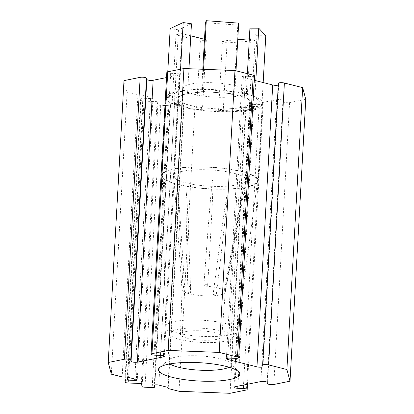 <?xml version="1.0" encoding="UTF-8"?>
<svg xmlns="http://www.w3.org/2000/svg" width="414" height="414" viewBox="0 0 414 414"><rect width="100%" height="100%" fill="white"/><g stroke="black" fill="none" stroke-linecap="round" stroke-linejoin="round"><path stroke-width="0.31" stroke-dasharray="2.07 1.55" d="M254.47 75.84A3.622 0.812 3.2 0 1 251.07 76.461L245.528 76.243A3.622 0.812 -176.8 0 0 242.133 76.869A3.622 0.812 -176.8 0 0 243.349 77.553L254.217 80.3M278.275 85.056A3.622 0.812 -176.8 0 0 278.726 84.694A3.622 0.812 -176.8 0 0 278.72 84.637L278.384 83.369L262.621 365.246M305.77 99.329L289.588 102.594A3.622 0.812 3.2 0 1 285.701 102.62A3.622 0.812 3.2 0 1 283.269 101.766L282.933 100.498A3.622 0.812 -176.8 0 0 280.501 99.65A3.622 0.812 -176.8 0 0 276.614 99.67L250.62 104.918A3.622 0.812 -176.8 0 0 249.714 105.399A3.622 0.812 -176.8 0 0 253.549 106.429L259.092 106.646A3.622 0.812 3.2 0 1 262.926 107.671A3.622 0.812 3.2 0 1 262.021 108.157L245.838 111.423L230.075 393.3M245.838 111.423L194.787 109.41L179.029 391.292M194.787 109.41L183.956 106.672L168.198 388.555M183.956 106.672L183.645 105.503L167.887 387.385M183.645 105.503L174.563 103.21A2.717 0.611 -176.8 0 0 171.67 102.957A2.717 0.611 -176.8 0 0 170.056 103.422A2.717 0.611 -176.8 0 0 170.061 103.464L170.501 105.12A2.717 0.611 3.2 0 1 170.506 105.161A2.717 0.611 3.2 0 1 167.955 105.632L160.736 105.347A2.717 0.611 3.2 0 1 157.863 104.623L157.072 101.637L141.314 383.514M157.072 101.637L144.025 101.12A2.717 0.611 3.2 0 1 141.153 100.395L140.713 98.744A2.717 0.611 3.2 0 1 140.708 98.698A2.717 0.611 3.2 0 1 143.26 98.232L150.479 98.516A2.717 0.611 -176.8 0 0 153.025 98.046A2.717 0.611 -176.8 0 0 152.109 97.533L143.032 95.236L127.269 377.118M143.032 95.236L137.924 95.034L122.166 376.916M137.924 95.034L127.093 92.296L111.335 374.178M127.093 92.296L123.988 80.616M166.537 77.568L179.138 75.027A3.622 0.812 -176.8 0 0 180.049 74.546A3.622 0.812 -176.8 0 0 176.209 73.516L170.666 73.299A3.622 0.812 3.2 0 1 166.832 72.269M235.856 85.739A31.692 7.131 3.2 0 1 246.521 91.742A31.692 7.131 3.2 0 1 227.69 97.181A31.692 7.131 3.2 0 1 193.902 94.206A31.692 7.131 3.2 0 1 183.236 88.203A31.692 7.131 3.2 0 1 202.068 82.764A31.692 7.131 3.2 0 1 235.856 85.739M229.051 367.223A31.692 7.131 -176.8 0 0 231.255 364.812A31.692 7.131 -176.8 0 0 230.489 363.119A31.692 7.131 -176.8 0 0 200.009 355.926A31.692 7.131 -176.8 0 0 168.917 359.678A31.692 7.131 -176.8 0 0 167.97 361.272A31.692 7.131 -176.8 0 0 169.89 363.916M246.351 94.071A48.443 10.899 3.2 0 1 262.657 103.246A48.443 10.899 3.2 0 1 213.681 111.423A48.443 10.899 3.2 0 1 165.921 97.839A48.443 10.899 3.2 0 1 194.709 89.522A48.443 10.899 3.2 0 1 246.351 94.071M190.316 105.379L178.129 102.299L172.136 103.505L196.505 109.669L202.503 108.458L190.316 105.379A36.22 8.145 -176.8 0 0 232.632 108.546L218.608 109.663L223.193 111.666L251.241 109.431L246.656 107.428L232.632 108.546A36.22 8.145 -176.8 0 0 250.449 102.563A36.22 8.145 -176.8 0 0 249.601 100.654L253.114 104.426L261.943 104.452L254.91 96.907L246.082 96.881L249.601 100.654A36.22 8.145 -176.8 0 0 217.769 92.607L233.967 93.818L234.836 91.836L202.441 89.408L201.571 91.39L217.769 92.607A36.22 8.145 -176.8 0 0 181.13 95.525L187.625 92.503L179.334 91.251L166.345 97.295L174.636 98.548L181.13 95.525A36.22 8.145 -176.8 0 0 178.129 98.522A36.22 8.145 -176.8 0 0 190.316 105.379M233.926 173.223A36.22 8.145 -176.8 0 0 195.315 169.823A36.22 8.145 -176.8 0 0 173.792 176.038A36.22 8.145 -176.8 0 0 173.797 176.276A36.22 8.145 -176.8 0 0 185.984 182.895A36.22 8.145 -176.8 0 0 224.114 186.321A36.22 8.145 -176.8 0 0 246.087 180.318A36.22 8.145 -176.8 0 0 246.118 180.08A36.22 8.145 -176.8 0 0 233.926 173.223M187.935 291.984L186.357 226.774L186.015 201.613L186.259 192.049L187.092 201.882L188.292 227.26L190.709 292.682L189.312 293.79A21.652 4.87 3.2 0 1 182.031 289.831A21.652 4.87 3.2 0 1 182.025 289.712A21.652 4.87 3.2 0 1 183.821 287.901L183.066 286.757C180.53 245.109 176.918 182.165 177.373 182.522C177.761 181.772 181.927 244.462 184.541 286.069L183.821 287.901A21.652 4.87 3.2 0 1 205.727 286.152C204.687 286.058 204.107 285.515 203.978 284.521C206.876 242.469 211.787 179.06 212.796 179.697C213.888 179.215 210.359 242.733 207.662 284.796C207.409 285.758 206.767 286.209 205.727 286.152A21.652 4.87 3.2 0 1 224.755 290.964L224.548 289.065C232.031 248.214 243.442 186.688 243.572 187.48C243.898 187.18 232.787 249.021 225.345 289.924L224.755 290.964A21.652 4.87 3.2 0 1 225.263 292.129A21.652 4.87 3.2 0 1 225.247 292.248A21.652 4.87 3.2 0 1 214.612 295.684L216.346 294.111C221.236 254.398 228.145 194.513 227.167 195.113C226.323 194.658 218.219 254.641 213.153 294.364L214.612 295.684A21.652 4.87 3.2 0 1 189.312 293.79L187.935 291.984L190.709 292.682M178.382 184.432A47.703 10.733 3.2 0 1 162.324 175.588A47.703 10.733 3.2 0 1 190.29 167.225A47.703 10.733 3.2 0 1 241.528 171.691A47.703 10.733 3.2 0 1 257.565 180.913A47.703 10.733 3.2 0 1 228.854 188.929A47.703 10.733 3.2 0 1 178.382 184.432M177.792 333.079A35.904 8.078 3.2 0 1 165.993 327.412A35.904 8.078 3.2 0 1 165.709 326.423A35.904 8.078 3.2 0 1 202.006 320.219A35.904 8.078 3.2 0 1 237.388 330.429A35.904 8.078 3.2 0 1 236.994 331.381A35.904 8.078 3.2 0 1 213.764 336.535A35.904 8.078 3.2 0 1 177.792 333.079M180.256 339.527A31.583 7.105 3.2 0 1 169.875 334.538A31.583 7.105 3.2 0 1 201.561 328.214A31.583 7.105 3.2 0 1 232.342 338.031A31.583 7.105 3.2 0 1 211.901 342.564A31.583 7.105 3.2 0 1 180.256 339.527M187.459 338.248A20.695 4.652 3.2 0 1 180.494 334.352A20.695 4.652 3.2 0 1 201.411 330.838A20.695 4.652 3.2 0 1 221.811 336.665A20.695 4.652 3.2 0 1 209.474 340.194A20.695 4.652 3.2 0 1 187.459 338.248M180.566 69.2L179.334 91.251M167.768 71.782L166.345 97.295M188.955 68.719L187.625 92.503M191.465 23.795L178.475 29.839L174.636 98.548M236.011 70.794L234.836 91.836M203.564 69.293L202.441 89.408M238.676 23.127L237.807 25.109L233.967 93.818M202.808 69.267L201.571 91.39M237.807 25.109L205.411 22.682M263.169 82.562L261.943 104.452M255.816 80.704L254.91 96.907M265.783 35.744L256.959 35.718L253.114 104.426M247.381 73.666L246.082 96.881M256.959 35.718L249.921 28.173M249.326 38.812L250.501 38.719L255.086 40.722L227.032 42.958L223.193 111.666M255.086 40.722L251.241 109.431M227.032 42.958L222.447 40.955L218.608 109.663M250.501 38.719L246.656 107.428M222.447 40.955L237.75 39.739M204.485 39.283L206.343 39.749L200.35 40.96L175.981 34.802L172.136 103.505M200.35 40.96L196.505 109.669M175.981 34.802L181.974 33.591L178.129 102.299M206.343 39.749L202.503 108.458M181.974 33.591L190.792 35.821M242.019 171.587A48.443 10.899 -176.8 0 0 190.373 167.039A48.443 10.899 -176.8 0 0 161.589 175.355A48.443 10.899 -176.8 0 0 209.344 188.939A48.443 10.899 -176.8 0 0 258.32 180.763A48.443 10.899 -176.8 0 0 242.019 171.587M178.475 29.839L170.185 28.587M251.07 76.461L235.312 358.343M245.528 76.243L229.77 358.126M243.349 77.553L227.659 358.203M278.72 84.637L262.957 366.514M289.588 102.594L273.83 384.471M283.269 101.766L267.511 383.649M282.933 100.498L267.175 382.376M276.614 99.67L260.856 381.553M250.62 104.918L234.862 386.795M253.549 106.429L237.91 386.179M259.092 106.646L243.525 385.046M262.021 108.157L246.258 390.035M174.563 103.21L158.805 385.087M170.061 103.464L154.303 385.258M170.501 105.12L154.852 384.963L170.506 105.161M167.955 105.632L152.197 387.509M160.736 105.347L144.978 387.225M157.863 104.623L142.106 386.5M144.025 101.12L128.268 383.002M141.153 100.395L125.395 382.277M140.713 98.744L124.956 380.621M143.26 98.232L127.662 377.216M150.479 98.516L134.793 379.017M152.109 97.533L136.351 379.41M179.138 75.027L163.437 355.843M176.209 73.516L160.451 355.393M170.666 73.299L154.908 355.176M213.153 294.364L216.346 294.111M225.345 289.924L224.548 289.065M207.662 284.796L203.978 284.521M184.541 286.069L183.066 286.757M242.133 76.869L226.375 358.747M278.726 84.694L262.968 366.576M249.714 105.399L233.951 387.276M262.926 107.671L247.463 384.254M170.056 103.422L154.298 385.299M140.708 98.698L125.147 377.03M153.025 98.046L137.267 379.928M180.049 74.546L164.286 356.423M183.236 88.203L167.97 361.272M246.521 91.742L231.255 364.812M168.917 359.678L159.654 367.523M230.489 363.119L238.821 371.953M225.247 292.248L246.087 180.318M182.031 289.831L173.797 176.276M237.388 330.429L257.565 180.913M165.709 326.423L162.324 175.588M232.342 338.031L236.994 331.381M169.875 334.538L165.993 327.412M221.811 336.665L225.263 292.129M180.494 334.352L182.025 289.712M178.129 98.522L173.792 176.038M250.449 102.563L246.118 180.08M165.921 97.839L161.589 175.355M262.657 103.246L258.32 180.763"/><path stroke-width="0.62" d="M237.491 357.034A3.622 0.812 3.2 0 1 238.707 357.717A3.622 0.812 3.2 0 1 235.312 358.343L229.77 358.126A3.622 0.812 -176.8 0 0 226.375 358.747A3.622 0.812 -176.8 0 0 227.591 359.435L256.954 366.856A3.622 0.812 -176.8 0 0 260.815 367.197A3.622 0.812 -176.8 0 0 262.968 366.576A3.622 0.812 -176.8 0 0 262.957 366.514L262.621 365.246A3.622 0.812 3.2 0 1 262.616 365.184A3.622 0.812 3.2 0 1 264.769 364.563A3.622 0.812 3.2 0 1 268.629 364.905L286.907 369.526L290.012 381.206L273.83 384.471A3.622 0.812 3.2 0 1 269.944 384.497A3.622 0.812 3.2 0 1 267.511 383.649L267.175 382.376A3.622 0.812 -176.8 0 0 264.743 381.527A3.622 0.812 -176.8 0 0 260.856 381.553L234.862 386.795A3.622 0.812 -176.8 0 0 233.951 387.276A3.622 0.812 -176.8 0 0 237.791 388.306L243.334 388.523A3.622 0.812 3.2 0 1 247.168 389.553A3.622 0.812 3.2 0 1 246.258 390.035L230.075 393.3L179.029 391.292L168.198 388.555L167.887 387.385L158.805 385.087A2.717 0.611 -176.8 0 0 155.907 384.834A2.717 0.611 -176.8 0 0 154.298 385.299A2.717 0.611 -176.8 0 0 154.298 385.346L154.738 386.997A2.717 0.611 3.2 0 1 154.743 387.043A2.717 0.611 3.2 0 1 152.197 387.509L144.978 387.225A2.717 0.611 3.2 0 1 142.106 386.5L141.314 383.514L128.268 383.002A2.717 0.611 3.2 0 1 125.395 382.277L124.956 380.621A2.717 0.611 3.2 0 1 124.95 380.58A2.717 0.611 3.2 0 1 127.496 380.109L134.716 380.394A2.717 0.611 -176.8 0 0 137.267 379.928A2.717 0.611 -176.8 0 0 136.351 379.41L127.269 377.118L122.166 376.916L111.335 374.178L108.23 362.493L124.412 359.228A3.622 0.812 3.2 0 1 128.299 359.207A3.622 0.812 3.2 0 1 130.731 360.056L131.067 361.324A3.622 0.812 -176.8 0 0 133.499 362.178A3.622 0.812 -176.8 0 0 137.386 362.152L163.38 356.904A3.622 0.812 -176.8 0 0 164.286 356.423A3.622 0.812 -176.8 0 0 160.451 355.393L154.908 355.176A3.622 0.812 3.2 0 1 151.074 354.151A3.622 0.812 3.2 0 1 151.979 353.665L168.162 350.404L219.213 352.412L237.491 357.034L253.249 75.151A3.622 0.812 3.2 0 1 254.47 75.84L238.707 357.717M254.217 80.3L272.712 84.979A3.622 0.812 -176.8 0 0 278.275 85.056M278.384 83.369A3.622 0.812 3.2 0 1 278.374 83.307A3.622 0.812 3.2 0 1 280.526 82.686A3.622 0.812 3.2 0 1 284.387 83.028L302.665 87.644L286.907 369.526M302.665 87.644L305.77 99.329L290.012 381.206M166.537 77.568L153.144 80.269A3.622 0.812 -176.8 0 1 149.257 80.295A3.622 0.812 -176.8 0 1 146.825 79.447L146.489 78.179A3.622 0.812 3.2 0 0 144.056 77.325A3.622 0.812 3.2 0 0 140.17 77.351L123.988 80.616L108.23 362.493M151.074 354.151L166.832 72.269A3.622 0.812 3.2 0 1 167.742 71.788L183.925 68.522L168.162 350.404M183.925 68.522L234.971 70.53L219.213 352.412M234.971 70.53L253.249 75.151M172.152 377.294A40.748 9.165 -176.8 0 0 219.803 380.854A40.748 9.165 -176.8 0 0 238.821 371.953A40.748 9.165 -176.8 0 0 199.631 362.7A40.748 9.165 -176.8 0 0 159.654 367.523A40.748 9.165 -176.8 0 0 172.152 377.294M169.89 363.916A31.692 7.131 -176.8 0 0 178.636 367.275A31.692 7.131 -176.8 0 0 229.051 367.223M167.768 71.782L170.185 28.587L183.174 22.542L180.566 69.2M183.174 22.542L191.465 23.795L188.955 68.719M202.808 69.267L205.411 22.682L206.281 20.7L238.676 23.127L236.011 70.794M206.281 20.7L203.564 69.293M247.381 73.666L249.921 28.173L258.75 28.199L265.783 35.744L263.169 82.562M258.75 28.199L255.816 80.704M237.75 39.739L249.326 38.812M190.792 35.821L204.485 39.283M227.659 358.203L227.591 359.435M272.712 84.979L256.954 366.856M284.387 83.028L268.629 364.905M237.91 386.179L237.791 388.306M243.525 385.046L243.334 388.523M154.743 387.043L154.862 384.963L154.738 386.997M127.662 377.216L127.496 380.109M134.793 379.017L134.716 380.394M140.17 77.351L124.412 359.228M146.489 78.179L130.731 360.056M146.825 79.447L131.067 361.324M153.144 80.269L137.386 362.152M163.437 355.843L163.38 356.904M167.742 71.788L151.979 353.665M278.374 83.307L262.616 365.184M247.463 384.254L247.168 389.553M125.147 377.03L124.95 380.58"/></g></svg>
